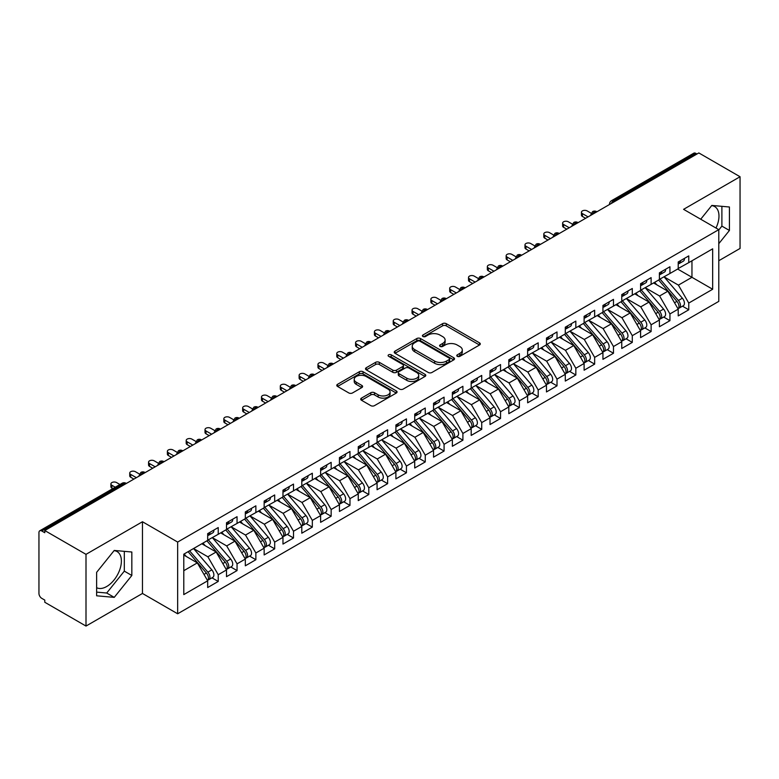 <?xml version="1.0" encoding="UTF-8"?>
<svg xmlns="http://www.w3.org/2000/svg" width="779" height="779" viewBox="0 0 779 779"><rect width="100%" height="100%" fill="white"/><g stroke="black" fill="none" stroke-linecap="round" stroke-linejoin="round"><path stroke-width="1.17" d="M457.312 356.334A1.831 1.052 0 0 0 459.892 356.334L479.523 345A2.61 1.509 0 0 0 480.292 343.938A2.61 1.509 0 0 0 479.523 342.867L446.27 323.665A2.61 1.509 0 0 0 442.579 323.665L422.948 334.999A1.831 1.052 0 0 0 422.413 335.749A1.831 1.052 0 0 0 422.948 336.499A1.831 1.052 0 0 0 425.538 336.499L428.07 335.028A8.365 4.83 0 0 1 439.901 335.028L442.667 336.625A8.365 4.83 0 0 1 445.121 340.043A8.365 4.83 0 0 1 442.667 343.451L440.125 344.922A1.831 1.052 0 0 0 439.59 345.672A1.831 1.052 0 0 0 440.125 346.412A1.831 1.052 0 0 0 442.715 346.412L445.257 344.951A8.365 4.83 0 0 1 457.078 344.951L459.853 346.548A8.365 4.83 0 0 1 462.298 349.966A8.365 4.83 0 0 1 459.853 353.374L457.312 354.844A1.831 1.052 0 0 0 456.776 355.584A1.831 1.052 0 0 0 457.312 356.334L457.312 354.844M96.635 587.707A20.76 11.987 120 0 0 106.704 586.509A20.76 11.987 120 0 0 120.268 568.212A20.76 11.987 120 0 0 117.084 551.581A20.76 11.987 120 0 0 114.075 550.646M711.655 205.627A20.76 11.987 -60 0 1 714.674 206.571A20.76 11.987 -60 0 1 715.989 228.043M361.475 398.118A2.61 1.509 0 0 0 360.706 399.189A2.61 1.509 0 0 0 361.475 400.25L370.804 405.635A2.61 1.509 0 0 0 374.495 405.635L396.297 393.054A2.61 1.509 0 0 0 397.066 391.983A2.61 1.509 0 0 0 396.297 390.922L363.043 371.719A2.61 1.509 0 0 0 359.353 371.719L337.55 384.31A2.61 1.509 0 0 0 336.781 385.371A2.61 1.509 0 0 0 337.55 386.442L348.817 392.947A2.61 1.509 0 0 0 352.517 392.947L361.846 387.562A2.61 1.509 0 0 0 362.605 386.491A2.61 1.509 0 0 0 361.846 385.43L356.256 382.197A6.992 4.031 0 0 1 354.211 379.344A6.992 4.031 0 0 1 358.525 375.614A6.992 4.031 0 0 1 366.14 376.491L388.03 389.13A6.992 4.031 0 0 1 390.075 391.983A6.992 4.031 0 0 1 385.761 395.713A6.992 4.031 0 0 1 378.146 394.836L374.495 392.733A2.61 1.509 0 0 0 370.804 392.733L361.475 398.118L361.475 400.25M718.783 260.731L740.05 248.452L740.05 176.736L698.831 152.937L44.783 530.548L44.783 532.719L41.774 530.986A3.992 2.308 -120 0 0 39.778 530.781A3.992 2.308 -120 0 0 38.95 532.612L38.95 593.462A3.992 2.308 -120 0 0 41.774 598.35L44.783 600.093L44.783 602.264L86.002 626.063L142.469 593.462L177.661 613.784L177.661 542.067L142.469 521.745L86.002 554.346L44.783 530.548M740.05 176.736L683.582 209.337L718.783 229.649L177.661 542.067M428.255 372.469A2.61 1.509 0 0 0 431.956 372.469L453.758 359.879A2.61 1.509 0 0 0 454.517 358.817A2.61 1.509 0 0 0 453.758 357.746L420.504 338.544A2.61 1.509 0 0 0 416.804 338.544L395.002 351.134A2.61 1.509 0 0 0 394.242 352.205A2.61 1.509 0 0 0 395.002 353.267L428.255 372.469M389.364 356.733A1.831 1.052 0 0 1 391.214 356.986L391.214 354.815L425.022 374.329A2.61 1.509 0 0 1 425.792 375.4A2.61 1.509 0 0 1 425.022 376.461L403.23 389.052A2.61 1.509 0 0 1 399.53 389.052L366.276 369.85L366.276 367.717A2.61 1.509 0 0 0 365.517 368.788A2.61 1.509 0 0 0 366.276 369.85M366.276 367.717L375.605 362.332A2.61 1.509 0 0 1 379.305 362.332L392.791 370.122A2.61 1.509 0 0 0 396.482 370.122L402.675 366.549A2.61 1.509 0 0 0 403.434 365.478A2.61 1.509 0 0 0 402.675 364.416L388.633 356.305A1.831 1.052 0 0 1 388.098 355.565A1.831 1.052 0 0 1 389.227 354.581A1.831 1.052 0 0 1 391.214 354.815M177.661 613.784L718.783 301.376L718.783 229.649M677.652 269.047L712.668 289.252L712.668 248.832L688.763 262.63L688.763 255.892L678.217 261.978L678.217 268.716L669.94 273.497L669.94 266.759L659.404 272.845L659.404 279.583L651.117 284.364L651.117 277.626L640.581 283.712L640.581 290.45L632.295 295.231L632.295 288.493L621.759 294.579L621.759 301.317L613.472 306.098L613.472 299.36L602.936 305.446L602.936 312.184L594.65 316.965L594.65 310.227L584.114 316.313L584.114 323.051L575.837 327.832L575.837 321.094L565.291 327.18L565.291 333.918L557.014 338.699L557.014 331.961L546.469 338.047L546.469 344.785L538.192 349.567L538.192 342.828L527.646 348.914L527.646 355.652L519.369 360.434L519.369 353.695L508.823 359.781L508.823 366.519L500.546 371.301L500.546 364.562L490.01 370.648L490.01 377.387L481.724 382.168L481.724 375.429L471.188 381.515L471.188 388.254L462.901 393.035L462.901 386.296L452.365 392.382L452.365 399.121L444.079 403.902L444.079 397.163L433.543 403.249L433.543 409.988L425.256 414.769L425.256 408.03L414.72 414.116L414.72 420.845L406.443 425.626L406.443 418.898L395.898 424.983L395.898 431.712L387.621 436.493L387.621 429.765L377.075 435.841L377.075 442.579L368.798 447.36L368.798 440.622L358.252 446.708L358.252 453.446L349.975 458.227L349.975 451.489L339.44 457.575L339.44 464.313L331.153 469.094L331.153 462.356L320.617 468.442L320.617 475.18L312.33 479.961L312.33 473.223L301.794 479.309L301.794 486.047L293.508 490.828L293.508 484.09L282.972 490.176L282.972 496.914L274.685 501.695L274.685 494.957L264.149 501.043L264.149 507.781L255.872 512.563L255.872 505.824L245.327 511.91L245.327 518.648L237.05 523.43L237.05 516.691L226.504 522.777L226.504 529.516L218.227 534.297L218.227 527.558L207.681 533.644L207.681 540.383L183.786 554.181L183.786 594.601L207.681 580.803L197.33 562.876L183.786 555.047M712.668 289.252L688.763 303.06L678.412 285.124L664.107 276.866L682.375 298.211L678.421 300.49A5.326 3.077 60 0 1 680.476 305.553A5.326 3.077 60 0 1 679.376 307.987A5.326 3.077 60 0 1 678.519 308.231M682.501 306.186L688.763 309.799L688.763 303.06M688.763 309.799L678.217 315.885L678.217 309.146L669.94 313.927L659.589 295.991L645.285 287.733M663.689 317.053L669.94 320.666L669.94 313.927M669.94 320.666L659.404 326.742L659.404 320.013L651.117 324.794L640.766 306.858L626.462 298.6L644.73 319.945L640.786 322.224A5.326 3.077 60 0 1 642.841 327.287A5.326 3.077 60 0 1 641.73 329.721A5.326 3.077 60 0 1 640.874 329.965M644.866 327.92L651.117 331.523L651.117 324.794M651.117 331.523L640.581 337.609L640.581 330.88L632.295 335.661L621.944 317.725L607.639 309.467M626.043 338.787L632.295 342.39L632.295 335.661M632.295 342.39L621.759 348.476L621.759 341.738L613.472 346.519L603.121 328.592L588.817 320.335M607.221 349.644L613.472 353.257L613.472 346.519M613.472 353.257L602.936 359.343L602.936 352.605L594.65 357.386L584.299 339.459L569.994 331.202L588.272 352.546L584.318 354.825A5.326 3.077 60 0 1 586.373 359.888A5.326 3.077 60 0 1 585.272 362.323A5.326 3.077 60 0 1 584.406 362.566M588.398 360.511L594.65 364.124L594.65 357.386M594.65 364.124L584.114 370.21L584.114 363.472L575.837 368.253L565.476 350.326L551.172 342.069M569.576 371.379L575.837 374.991L575.837 368.253M575.837 374.991L565.291 381.077L565.291 374.339L557.014 379.12L546.663 361.193L532.359 352.936L550.626 374.28L546.673 376.559A5.326 3.077 60 0 1 548.728 381.613A5.326 3.077 60 0 1 547.627 384.057A5.326 3.077 60 0 1 546.77 384.3M550.753 382.246L557.014 385.858L557.014 379.12M557.014 385.858L546.469 391.944L546.469 385.206L538.192 389.987L527.841 372.06L513.536 363.803M531.93 393.113L538.192 396.725L538.192 389.987M538.192 396.725L527.646 402.811L527.646 396.073L519.369 400.854L509.018 382.927L494.714 374.67M513.108 403.98L519.369 407.592L519.369 400.854M519.369 407.592L508.823 413.678L508.823 406.94L500.546 411.721L490.195 393.794L475.891 385.537L494.159 406.872L490.205 409.16A5.326 3.077 60 0 1 492.27 414.214A5.326 3.077 60 0 1 491.159 416.658A5.326 3.077 60 0 1 490.303 416.901M494.295 414.847L500.546 418.459L500.546 411.721M500.546 418.459L490.01 424.545L490.01 417.807L481.724 422.588L471.373 404.661L457.069 396.404M475.472 425.714L481.724 429.326L481.724 422.588M481.724 429.326L471.188 435.412L471.188 428.674L462.901 433.455L452.55 415.528L438.246 407.271L456.523 428.606L452.57 430.894A5.326 3.077 60 0 1 454.624 435.948A5.326 3.077 60 0 1 453.524 438.382A5.326 3.077 60 0 1 452.657 438.635M456.65 436.581L462.901 440.193L462.901 433.455M462.901 440.193L452.365 446.279L452.365 439.541L444.079 444.322L433.728 426.395L419.423 418.138M437.827 447.448L444.079 451.06L444.079 444.322M444.079 451.06L433.543 457.146L433.543 450.408L425.256 455.189L414.905 437.262L400.601 428.995M419.005 458.315L425.256 461.928L425.256 455.189M425.256 461.928L414.72 468.013L414.72 461.275L406.443 466.056L396.092 448.129L381.778 439.862M400.182 469.182L406.443 472.795L406.443 466.056M406.443 472.795L395.898 478.881L395.898 472.142L387.621 476.923L377.27 458.987L362.965 450.729M381.359 480.049L387.621 483.662L387.621 476.923M387.621 483.662L377.075 489.748L377.075 483.009L368.798 487.79L358.447 469.854L344.143 461.596L362.41 482.941L358.457 485.22A5.326 3.077 60 0 1 360.511 490.283A5.326 3.077 60 0 1 359.411 492.718A5.326 3.077 60 0 1 358.554 492.961M362.537 490.916L368.798 494.529L368.798 487.79M368.798 494.529L358.252 500.615L358.252 493.876L349.975 498.657L339.625 480.721L325.32 472.464M343.714 501.783L349.975 505.396L349.975 498.657M349.975 505.396L339.44 511.472L339.44 504.743L331.153 509.524L320.802 491.588L306.498 483.331M324.901 512.65L331.153 516.253L331.153 509.524M331.153 516.253L320.617 522.339L320.617 515.61L312.33 520.391L301.979 502.455L287.675 494.198M306.079 523.517L312.33 527.12L312.33 520.391M312.33 527.12L301.794 533.206L301.794 526.468L293.508 531.249L283.157 513.322L268.852 505.065L287.13 526.409L283.176 528.688A5.326 3.077 60 0 1 285.231 533.751A5.326 3.077 60 0 1 284.131 536.186A5.326 3.077 60 0 1 283.264 536.429M287.256 534.375L293.508 537.987L293.508 531.249M293.508 537.987L282.972 544.073L282.972 537.335L274.685 542.116L264.334 524.189L250.03 515.932L268.307 537.276L264.354 539.555A5.326 3.077 60 0 1 266.408 544.618A5.326 3.077 60 0 1 265.308 547.053A5.326 3.077 60 0 1 264.441 547.296M268.434 545.242L274.685 548.854L274.685 542.116M274.685 548.854L264.149 554.94L264.149 548.202L255.872 552.983L245.512 535.056L231.207 526.799M249.611 556.109L255.872 559.721L255.872 552.983M255.872 559.721L245.327 565.807L245.327 559.069L237.05 563.85L226.699 545.923L212.394 537.666L230.662 559.01L226.708 561.289A5.326 3.077 60 0 1 228.763 566.343A5.326 3.077 60 0 1 227.663 568.787A5.326 3.077 60 0 1 226.796 569.03M230.788 566.976L237.05 570.588L237.05 563.85M237.05 570.588L226.504 576.674L226.504 569.936L218.227 574.717L207.876 556.79L193.572 548.533M211.966 577.843L218.227 581.455L218.227 574.717M218.227 581.455L207.681 587.541L207.681 580.803M207.681 540.168L218.227 534.297M183.786 570.695L197.33 562.876M226.504 529.301L237.05 523.43M207.876 556.79L216.153 552.009L201.849 543.752M226.504 569.936L216.153 552.009M245.327 518.434L255.872 512.563M226.699 545.923L234.976 541.142L220.671 532.885M245.327 559.069L234.976 541.142M264.149 507.567L274.685 501.695M245.512 535.056L253.798 530.275L239.494 522.018M264.149 548.202L253.798 530.275M282.972 496.7L293.508 490.828M264.334 524.189L272.621 519.408L258.316 511.151M282.972 537.335L272.621 519.408M301.794 485.833L312.33 479.961M283.157 513.322L291.443 508.541L277.139 500.284M301.794 526.468L291.443 508.541M320.617 474.966L331.153 469.094M301.979 502.455L310.266 497.674L295.962 489.416M320.617 515.61L310.266 497.674M339.44 464.099L349.975 458.227M320.802 491.588L329.079 486.807L314.774 478.549M339.44 504.743L329.079 486.807M358.252 453.232L368.798 447.36M339.625 480.721L347.901 475.94L333.597 467.682M358.252 493.876L347.901 475.94M377.075 442.365L387.621 436.493M358.447 469.854L366.724 465.073L352.42 456.815M377.075 483.009L366.724 465.073M395.898 431.498L406.443 425.626M377.27 458.987L385.547 454.206L371.242 445.948M395.898 472.142L385.547 454.206M414.72 420.631L425.256 414.769M396.092 448.129L404.369 443.348L390.065 435.081M414.72 461.275L404.369 443.348M433.543 409.764L444.079 403.902M414.905 437.262L423.192 432.481L408.887 424.214M433.543 450.408L423.192 432.481M452.365 398.897L462.901 393.035M433.728 426.395L442.014 421.614L427.71 413.347M452.365 439.541L442.014 421.614M471.188 388.03L481.724 382.168M452.55 415.528L460.837 410.747L446.533 402.49M471.188 428.674L460.837 410.747M490.01 377.163L500.546 371.301M471.373 404.661L479.66 399.88L465.345 391.623M490.01 417.807L479.66 399.88M508.823 366.296L519.369 360.434M490.195 393.794L498.472 389.013L484.168 380.756M508.823 406.94L498.472 389.013M527.646 355.438L538.192 349.567M509.018 382.927L517.295 378.146L502.991 369.889M527.646 396.073L517.295 378.146M546.469 344.571L557.014 338.699M527.841 372.06L536.118 367.279L521.813 359.022M546.469 385.206L536.118 367.279M565.291 333.704L575.837 327.832M546.663 361.193L554.94 356.412L540.636 348.155M565.291 374.339L554.94 356.412M584.114 322.837L594.65 316.965M565.476 350.326L573.763 345.545L559.458 337.288M584.114 363.472L573.763 345.545M602.936 311.97L613.472 306.098M584.299 339.459L592.585 334.678L578.281 326.42M602.936 352.605L592.585 334.678M621.759 301.103L632.295 295.231M603.121 328.592L611.408 323.811L597.104 315.553M621.759 341.738L611.408 323.811M640.581 290.236L651.117 284.364M621.944 317.725L630.23 312.944L615.926 304.686M640.581 330.88L630.23 312.944M659.404 279.369L669.94 273.497M640.766 306.858L649.043 302.077L634.739 293.819M659.404 320.013L649.043 302.077M696.952 154.018L695.822 153.375L613.521 200.885L614.65 201.537M611.262 203.494A3.992 2.308 120 0 1 613.521 200.885A3.992 2.308 60 0 0 611.525 200.69L693.826 153.171A3.992 2.308 60 0 1 695.822 153.375M678.217 268.502L688.763 262.63M678.412 285.124L691.956 277.305L691.956 260.79L712.668 248.832M659.589 295.991L667.866 291.21L653.562 282.952M678.217 309.146L667.866 291.21M86.002 554.346L86.002 626.063M718.783 243.691L729.417 230.467L729.417 207L711.821 205.432L700.72 219.23M142.469 593.462L142.469 521.745M131.836 575.477L131.836 552.009L114.24 550.441L96.635 572.331L96.635 595.799L114.24 597.366L131.836 575.477L124.309 571.134L124.309 551.337M595.74 212.453L594.611 211.81A3.992 2.308 -120 0 0 592.615 211.606A3.992 2.308 -120 0 0 592.566 211.635L590.706 215.014A3.992 2.308 0 0 0 590.745 215.335L590.706 215.014M576.918 223.32L575.788 222.667A3.992 2.308 -120 0 0 573.792 222.473A3.992 2.308 -120 0 0 573.743 222.502L571.883 225.881A3.992 2.308 0 0 0 571.922 226.202M558.095 234.187L556.966 233.534A3.992 2.308 -120 0 0 554.969 233.34A3.992 2.308 -120 0 0 554.921 233.369L553.061 236.748A3.992 2.308 0 0 0 553.1 237.069M539.272 245.054L538.143 244.402A3.992 2.308 -120 0 0 536.147 244.207A3.992 2.308 -120 0 0 536.098 244.236L534.238 247.605A3.992 2.308 0 0 0 534.287 247.936M520.45 255.921L519.32 255.269A3.992 2.308 -120 0 0 517.324 255.074A3.992 2.308 -120 0 0 517.275 255.103L515.425 258.472A3.992 2.308 0 0 0 515.464 258.803M501.627 266.788L500.498 266.136A3.992 2.308 -120 0 0 498.502 265.941A3.992 2.308 -120 0 0 498.453 265.97L496.603 269.339A3.992 2.308 0 0 0 496.642 269.67M482.805 277.655L481.675 277.003A3.992 2.308 -120 0 0 479.679 276.808A3.992 2.308 -120 0 0 479.64 276.837L477.78 280.206A3.992 2.308 0 0 0 477.819 280.537M463.982 288.522L462.853 287.87A3.992 2.308 -120 0 0 460.856 287.675A3.992 2.308 -120 0 0 460.817 287.704L458.958 291.073A3.992 2.308 0 0 0 458.997 291.404M445.169 299.389L444.04 298.737A3.992 2.308 -120 0 0 442.044 298.542A3.992 2.308 -120 0 0 441.995 298.571L440.135 301.94A3.992 2.308 0 0 0 440.174 302.271M426.347 310.256L425.217 309.604A3.992 2.308 -120 0 0 423.221 309.409A3.992 2.308 -120 0 0 423.172 309.438L421.312 312.807A3.992 2.308 0 0 0 421.351 313.139M407.524 321.123L406.395 320.471A3.992 2.308 -120 0 0 404.398 320.276A3.992 2.308 -120 0 0 404.35 320.305L402.49 323.674A3.992 2.308 0 0 0 402.529 324.006M388.702 331.99L387.572 331.338A3.992 2.308 -120 0 0 385.576 331.143A3.992 2.308 -120 0 0 385.527 331.163L383.667 334.542A3.992 2.308 0 0 0 383.716 334.873M369.879 342.857L368.749 342.205A3.992 2.308 -120 0 0 366.753 342.01A3.992 2.308 -120 0 0 366.705 342.03L364.845 345.409A3.992 2.308 0 0 0 364.893 345.74M351.056 353.724L349.927 353.072A3.992 2.308 -120 0 0 347.931 352.868A3.992 2.308 -120 0 0 347.882 352.897L346.032 356.276A3.992 2.308 0 0 0 346.071 356.607M332.234 364.591L331.104 363.939A3.992 2.308 -120 0 0 329.108 363.735A3.992 2.308 -120 0 0 329.059 363.764L327.209 367.143A3.992 2.308 0 0 0 327.248 367.464M313.411 375.459L312.282 374.806A3.992 2.308 -120 0 0 310.285 374.602A3.992 2.308 -120 0 0 310.246 374.631L308.387 378.01A3.992 2.308 0 0 0 308.426 378.331M294.589 386.326L293.459 385.673A3.992 2.308 -120 0 0 291.463 385.469A3.992 2.308 -120 0 0 291.424 385.498L289.564 388.877A3.992 2.308 0 0 0 289.603 389.198M275.776 397.183L274.646 396.54A3.992 2.308 -120 0 0 272.65 396.336A3.992 2.308 -120 0 0 272.601 396.365L270.741 399.744A3.992 2.308 0 0 0 270.78 400.065M256.953 408.05L255.824 407.398A3.992 2.308 -120 0 0 253.827 407.203A3.992 2.308 -120 0 0 253.779 407.232L251.919 410.611A3.992 2.308 0 0 0 251.958 410.932M238.131 418.917L237.001 418.265A3.992 2.308 -120 0 0 235.005 418.07A3.992 2.308 -120 0 0 234.956 418.099L233.096 421.478A3.992 2.308 0 0 0 233.135 421.799M219.308 429.784L218.178 429.132A3.992 2.308 -120 0 0 216.182 428.937A3.992 2.308 -120 0 0 216.134 428.966L214.274 432.335A3.992 2.308 0 0 0 214.322 432.666M200.485 440.651L199.356 439.999A3.992 2.308 -120 0 0 197.36 439.804A3.992 2.308 -120 0 0 197.311 439.833L195.451 443.202A3.992 2.308 0 0 0 195.5 443.533M181.663 451.518L180.533 450.866A3.992 2.308 -120 0 0 178.537 450.671A3.992 2.308 -120 0 0 178.488 450.7L176.638 454.069A3.992 2.308 0 0 0 176.677 454.4M162.84 462.385L161.711 461.733A3.992 2.308 -120 0 0 159.714 461.538A3.992 2.308 -120 0 0 159.666 461.567L157.816 464.936A3.992 2.308 0 0 0 157.855 465.267M144.018 473.252L142.888 472.6A3.992 2.308 -120 0 0 140.892 472.405A3.992 2.308 -120 0 0 140.853 472.434L138.993 475.803A3.992 2.308 0 0 0 139.032 476.135M718.783 229.98L721.89 226.114L721.89 206.328M721.89 226.114L729.417 230.467M96.635 592.118L106.704 593.023L124.309 571.134M106.704 593.023L114.24 597.366M458.042 356.587L459.853 355.545A8.365 4.83 0 0 0 462.298 352.137L462.298 349.966M445.121 340.043L445.121 342.215A8.365 4.83 0 0 1 442.667 345.633L440.856 346.674M479.494 345.019L446.27 325.846A2.61 1.509 0 0 0 442.579 325.846L423.679 336.752M453.719 359.898L420.504 340.725A2.61 1.509 0 0 0 416.804 340.725L395.041 353.286M449.132 359.557A1.831 1.052 0 0 0 449.668 358.817A1.831 1.052 0 0 0 449.132 358.067L419.949 341.212A1.831 1.052 0 0 0 417.359 341.212L414.681 342.76A8.365 4.83 0 0 0 412.227 346.178A8.365 4.83 0 0 0 414.681 349.586L434.633 361.105A8.365 4.83 0 0 0 446.455 361.105L449.132 359.557L449.132 361.738A1.831 1.052 0 0 0 449.668 360.989L449.668 358.817M412.227 346.178L412.227 348.349A8.365 4.83 0 0 0 414.681 351.757L414.681 349.586M449.132 361.738L446.455 363.277A8.365 4.83 0 0 1 434.633 363.277L414.681 351.757M366.315 369.869L375.605 364.504L375.605 362.332M403.434 365.478L403.434 367.649A2.61 1.509 0 0 1 402.675 368.72L396.482 372.294A2.61 1.509 0 0 1 392.791 372.294L379.305 364.504A2.61 1.509 0 0 0 375.605 364.504M391.214 356.986L424.993 376.491M406.784 378.195A6.992 4.031 0 0 0 414.399 379.071A6.992 4.031 0 0 0 418.712 375.342A6.992 4.031 0 0 0 416.668 372.489L408.956 368.039A2.61 1.509 0 0 0 405.255 368.039L399.072 371.612A2.61 1.509 0 0 0 398.303 372.683A2.61 1.509 0 0 0 399.072 373.745L406.784 378.195L406.784 380.376A6.992 4.031 0 0 0 414.399 381.252A6.992 4.031 0 0 0 418.712 377.523L418.712 375.342M398.303 372.683L398.303 374.855A2.61 1.509 0 0 0 399.072 375.916L399.072 373.745M406.784 380.376L399.072 375.916M390.075 391.983L390.075 394.155A6.992 4.031 0 0 1 385.761 397.884A6.992 4.031 0 0 1 378.146 397.008L374.495 394.904A2.61 1.509 0 0 0 370.804 394.904L361.505 400.27M354.211 379.344L354.211 381.515A6.992 4.031 0 0 0 356.256 384.368L356.256 382.197M361.807 387.582L356.256 384.368M396.268 393.074L363.043 373.891A2.61 1.509 0 0 0 359.353 373.891L337.58 386.462M679.376 307.987L683.329 305.709A5.326 3.077 -120 0 0 684.429 303.274A5.326 3.077 -120 0 0 682.375 298.211M658.625 280.031L676.922 301.366A5.326 3.077 60 0 1 678.976 306.42A5.326 3.077 60 0 1 678.003 308.776M656.843 284.841L654.672 282.319M660.125 279.164L678.421 300.49M678.217 264.052A5.326 3.077 -120 0 0 678.976 261.88A5.326 3.077 -120 0 0 678.967 261.549M678.519 263.692A5.326 3.077 -120 0 0 679.376 263.448A5.326 3.077 -120 0 0 680.476 261.004A5.326 3.077 -120 0 0 680.466 260.683M684.42 258.404A5.326 3.077 60 0 1 684.429 258.725A5.326 3.077 60 0 1 683.329 261.16L679.376 263.448M591.134 213.222L587.123 210.905A3.33 1.918 -0 0 0 583.5 210.496A3.33 1.918 -0 0 0 581.446 212.268A3.33 1.918 -0 0 0 582.419 213.621L582.419 216.455A3.33 1.918 180 0 1 581.446 215.092L581.446 212.268M585.623 218.295L582.419 216.455M588.067 216.883L582.419 213.621M641.312 290.031L659.599 311.357A5.326 3.077 60 0 1 661.663 316.42A5.326 3.077 60 0 1 660.553 318.854L664.506 316.576A5.326 3.077 -120 0 0 665.607 314.132A5.326 3.077 -120 0 0 663.552 309.078L645.255 287.753M660.553 318.854A5.326 3.077 60 0 1 659.696 319.098M639.802 290.898L658.099 312.233A5.326 3.077 60 0 1 660.154 317.287A5.326 3.077 60 0 1 659.19 319.633M638.02 295.708L635.849 293.186M641.73 329.721L645.684 327.443A5.326 3.077 -120 0 0 646.794 324.999A5.326 3.077 -120 0 0 644.73 319.945M620.98 301.765L639.277 323.09A5.326 3.077 60 0 1 641.331 328.154A5.326 3.077 60 0 1 640.367 330.5M619.198 306.575L617.026 304.053M622.489 300.898L640.786 322.224M603.667 311.766L621.963 333.091A5.326 3.077 60 0 1 624.018 338.154A5.326 3.077 60 0 1 622.918 340.589L626.861 338.31A5.326 3.077 -120 0 0 627.971 335.866A5.326 3.077 -120 0 0 625.917 330.812L607.62 309.487M622.918 340.589A5.326 3.077 60 0 1 622.051 340.832M602.157 312.632L620.454 333.957A5.326 3.077 60 0 1 622.509 339.021A5.326 3.077 60 0 1 621.545 341.368M600.375 317.442L598.204 314.911M584.844 322.633L603.141 343.958A5.326 3.077 60 0 1 605.195 349.021A5.326 3.077 60 0 1 604.095 351.456L608.048 349.177A5.326 3.077 -120 0 0 609.149 346.733A5.326 3.077 -120 0 0 607.094 341.679L588.797 320.344M604.095 351.456A5.326 3.077 60 0 1 603.228 351.699M583.335 323.499L601.631 344.824A5.326 3.077 60 0 1 603.686 349.888A5.326 3.077 60 0 1 602.722 352.235M581.553 328.31L579.381 325.778M659.404 274.919A5.326 3.077 -120 0 0 660.154 272.747A5.326 3.077 -120 0 0 660.144 272.416M659.696 274.559A5.326 3.077 -120 0 0 660.553 274.315A5.326 3.077 -120 0 0 661.663 271.871A5.326 3.077 -120 0 0 661.644 271.55M665.597 269.271A5.326 3.077 60 0 1 665.607 269.592A5.326 3.077 60 0 1 664.506 272.027L660.553 274.315M572.312 224.089L568.3 221.772A3.33 1.918 -0 0 0 564.678 221.363A3.33 1.918 -0 0 0 562.623 223.135A3.33 1.918 -0 0 0 563.597 224.488L563.597 227.322A3.33 1.918 180 0 1 562.623 225.959L562.623 223.135M566.8 229.162L563.597 227.322M569.245 227.75L563.597 224.488M640.581 285.786A5.326 3.077 -120 0 0 641.331 283.614A5.326 3.077 -120 0 0 641.321 283.283M640.874 285.426A5.326 3.077 -120 0 0 641.73 285.182A5.326 3.077 -120 0 0 642.841 282.738A5.326 3.077 -120 0 0 642.831 282.417M646.784 280.138A5.326 3.077 60 0 1 646.794 280.459A5.326 3.077 60 0 1 645.684 282.894L641.73 285.182M553.489 234.956L549.487 232.639A3.33 1.918 -0 0 0 545.855 232.23A3.33 1.918 -0 0 0 543.8 234.002A3.33 1.918 -0 0 0 544.774 235.355L544.774 238.179A3.33 1.918 180 0 1 543.8 236.826L543.8 234.002M547.978 240.029L544.774 238.179M550.422 238.617L544.774 235.355M621.759 296.653A5.326 3.077 -120 0 0 622.509 294.481A5.326 3.077 -120 0 0 622.499 294.15M622.051 296.293A5.326 3.077 -120 0 0 622.918 296.049A5.326 3.077 -120 0 0 624.018 293.605A5.326 3.077 -120 0 0 624.008 293.284M627.962 291.005A5.326 3.077 60 0 1 627.971 291.327A5.326 3.077 60 0 1 626.861 293.761L622.918 296.049M534.667 245.823L530.665 243.506A3.33 1.918 -0 0 0 527.032 243.097A3.33 1.918 -0 0 0 524.978 244.869A3.33 1.918 -0 0 0 525.952 246.222L525.952 249.046A3.33 1.918 180 0 1 524.978 247.693L524.978 244.869M529.155 250.896L525.952 249.046M531.599 249.484L525.952 246.222M602.936 307.52A5.326 3.077 -120 0 0 603.686 305.339A5.326 3.077 -120 0 0 603.676 305.017M603.228 307.16A5.326 3.077 -120 0 0 604.095 306.907A5.326 3.077 -120 0 0 605.195 304.472A5.326 3.077 -120 0 0 605.186 304.151M609.139 301.863A5.326 3.077 60 0 1 609.149 302.194A5.326 3.077 60 0 1 608.048 304.628L604.095 306.907M515.844 256.69L511.842 254.373A3.33 1.918 -0 0 0 508.21 253.954A3.33 1.918 -0 0 0 506.155 255.736A3.33 1.918 -0 0 0 507.139 257.089L507.139 259.913A3.33 1.918 180 0 1 506.155 258.56L506.155 255.736M510.333 261.763L507.139 259.913M512.777 260.352L507.139 257.089M585.272 362.323L589.226 360.044A5.326 3.077 -120 0 0 590.326 357.6A5.326 3.077 -120 0 0 588.272 352.546M564.512 334.366L582.809 355.691A5.326 3.077 60 0 1 584.863 360.755A5.326 3.077 60 0 1 583.899 363.102M562.73 339.177L560.559 336.645M566.021 333.5L584.318 354.825M584.114 318.387A5.326 3.077 -120 0 0 584.863 316.206A5.326 3.077 -120 0 0 584.854 315.885M584.406 318.027A5.326 3.077 -120 0 0 585.272 317.774A5.326 3.077 -120 0 0 586.373 315.339A5.326 3.077 -120 0 0 586.363 315.018M590.316 312.73A5.326 3.077 60 0 1 590.326 313.061A5.326 3.077 60 0 1 589.226 315.495L585.272 317.774M497.021 267.557L493.019 265.24A3.33 1.918 -0 0 0 489.397 264.821A3.33 1.918 -0 0 0 487.342 266.603A3.33 1.918 -0 0 0 488.316 267.957L488.316 270.78A3.33 1.918 180 0 1 487.342 269.427L487.342 266.603M491.51 272.631L488.316 270.78M493.954 271.219L488.316 267.957M547.199 344.367L565.496 365.692A5.326 3.077 60 0 1 567.55 370.755A5.326 3.077 60 0 1 566.45 373.19L570.403 370.901A5.326 3.077 -120 0 0 571.504 368.467A5.326 3.077 -120 0 0 569.449 363.413L551.152 342.078M566.45 373.19A5.326 3.077 60 0 1 565.583 373.433M545.689 345.233L563.986 366.558A5.326 3.077 60 0 1 566.041 371.622A5.326 3.077 60 0 1 565.077 373.969M543.908 350.044L541.746 347.512M547.627 384.057L551.581 381.768A5.326 3.077 -120 0 0 552.681 379.334A5.326 3.077 -120 0 0 550.626 374.28M526.877 356.1L545.173 377.425A5.326 3.077 60 0 1 547.228 382.489A5.326 3.077 60 0 1 546.254 384.836M525.085 360.911L522.923 358.379M528.376 355.234L546.673 376.559M509.554 366.101L527.85 387.426A5.326 3.077 60 0 1 529.905 392.48A5.326 3.077 60 0 1 528.805 394.924L532.758 392.635A5.326 3.077 -120 0 0 533.858 390.201A5.326 3.077 -120 0 0 531.804 385.138L513.507 363.812M528.805 394.924A5.326 3.077 60 0 1 527.948 395.167M508.054 366.967L526.351 388.293A5.326 3.077 60 0 1 528.405 393.356A5.326 3.077 60 0 1 527.432 395.703M506.272 371.778L504.101 369.246M490.731 376.968L509.028 398.293A5.326 3.077 60 0 1 511.082 403.347A5.326 3.077 60 0 1 509.982 405.791L513.936 403.503A5.326 3.077 -120 0 0 515.036 401.068A5.326 3.077 -120 0 0 512.981 396.005L494.684 374.68M509.982 405.791A5.326 3.077 60 0 1 509.125 406.034M489.231 377.834L507.528 399.16A5.326 3.077 60 0 1 509.583 404.223A5.326 3.077 60 0 1 508.619 406.57M487.45 382.645L485.278 380.113M565.291 329.254A5.326 3.077 -120 0 0 566.041 327.073A5.326 3.077 -120 0 0 566.031 326.752M565.583 328.894A5.326 3.077 -120 0 0 566.45 328.641A5.326 3.077 -120 0 0 567.55 326.206A5.326 3.077 -120 0 0 567.54 325.885M571.494 323.597A5.326 3.077 60 0 1 571.504 323.928A5.326 3.077 60 0 1 570.403 326.362L566.45 328.641M478.199 278.424L474.197 276.107A3.33 1.918 -0 0 0 470.574 275.688A3.33 1.918 -0 0 0 468.52 277.47A3.33 1.918 -0 0 0 469.494 278.824L469.494 281.647A3.33 1.918 180 0 1 468.52 280.294L468.52 277.47M472.687 283.498L469.494 281.647M475.141 282.086L469.494 278.824M546.469 340.121A5.326 3.077 -120 0 0 547.228 337.94A5.326 3.077 -120 0 0 547.218 337.619M546.77 339.761A5.326 3.077 -120 0 0 547.627 339.508A5.326 3.077 -120 0 0 548.728 337.073A5.326 3.077 -120 0 0 548.718 336.752M552.671 334.464A5.326 3.077 60 0 1 552.681 334.795A5.326 3.077 60 0 1 551.581 337.229L547.627 339.508M459.376 289.282L455.374 286.974A3.33 1.918 -0 0 0 451.752 286.555A3.33 1.918 -0 0 0 449.697 288.337A3.33 1.918 -0 0 0 450.671 289.691L450.671 292.514A3.33 1.918 180 0 1 449.697 291.161L449.697 288.337M453.865 294.365L450.671 292.514M456.319 292.953L450.671 289.691M527.646 350.978A5.326 3.077 -120 0 0 528.405 348.807A5.326 3.077 -120 0 0 528.396 348.486M527.948 350.628A5.326 3.077 -120 0 0 528.805 350.375A5.326 3.077 -120 0 0 529.905 347.94A5.326 3.077 -120 0 0 529.895 347.619M533.849 345.331A5.326 3.077 60 0 1 533.858 345.662A5.326 3.077 60 0 1 532.758 348.096L528.805 350.375M440.554 300.149L436.552 297.841A3.33 1.918 -0 0 0 432.929 297.422A3.33 1.918 -0 0 0 430.875 299.204A3.33 1.918 -0 0 0 431.848 300.558L431.848 303.382A3.33 1.918 180 0 1 430.875 302.028L430.875 299.204M435.052 305.232L431.848 303.382M437.496 303.82L431.848 300.558M508.823 361.846A5.326 3.077 -120 0 0 509.583 359.674A5.326 3.077 -120 0 0 509.573 359.353M509.125 361.485A5.326 3.077 -120 0 0 509.982 361.242A5.326 3.077 -120 0 0 511.082 358.807A5.326 3.077 -120 0 0 511.073 358.486M515.026 356.198A5.326 3.077 60 0 1 515.036 356.529A5.326 3.077 60 0 1 513.936 358.963L509.982 361.242M421.741 311.016L417.729 308.708A3.33 1.918 -0 0 0 414.107 308.289A3.33 1.918 -0 0 0 412.052 310.061A3.33 1.918 -0 0 0 413.026 311.425L413.026 314.249A3.33 1.918 180 0 1 412.052 312.895L412.052 310.061M416.229 316.099L413.026 314.249M418.674 314.687L413.026 311.425M491.159 416.658L495.113 414.37A5.326 3.077 -120 0 0 496.213 411.935A5.326 3.077 -120 0 0 494.159 406.872M470.409 388.702L488.706 410.027A5.326 3.077 60 0 1 490.76 415.09A5.326 3.077 60 0 1 489.796 417.437M468.627 393.512L466.455 390.98M471.918 387.825L490.205 409.16M453.096 398.692L471.392 420.027A5.326 3.077 60 0 1 473.447 425.081A5.326 3.077 60 0 1 472.337 427.525L476.29 425.237A5.326 3.077 -120 0 0 477.4 422.802A5.326 3.077 -120 0 0 475.346 417.739L457.049 396.414M472.337 427.525A5.326 3.077 60 0 1 471.48 427.768M451.586 399.569L469.883 420.894A5.326 3.077 60 0 1 471.938 425.957A5.326 3.077 60 0 1 470.974 428.304M449.804 404.379L447.633 401.847M453.524 438.382L457.468 436.104A5.326 3.077 -120 0 0 458.578 433.669A5.326 3.077 -120 0 0 456.523 428.606M432.764 410.436L451.06 431.761A5.326 3.077 60 0 1 453.115 436.815A5.326 3.077 60 0 1 452.151 439.171M430.982 415.246L428.81 412.714M434.273 409.559L452.57 430.894M415.45 420.426L433.747 441.761A5.326 3.077 60 0 1 435.802 446.815A5.326 3.077 60 0 1 434.701 449.249L438.655 446.971A5.326 3.077 -120 0 0 439.755 444.536A5.326 3.077 -120 0 0 437.701 439.473L419.404 418.148M434.701 449.249A5.326 3.077 60 0 1 433.835 449.502M413.941 421.303L432.238 442.628A5.326 3.077 60 0 1 434.293 447.682A5.326 3.077 60 0 1 433.328 450.038M412.159 426.113L409.988 423.581M396.628 431.293L414.925 452.618A5.326 3.077 60 0 1 416.979 457.682A5.326 3.077 60 0 1 415.879 460.116L419.832 457.838A5.326 3.077 -120 0 0 420.933 455.403A5.326 3.077 -120 0 0 418.878 450.34L400.581 429.015M415.879 460.116A5.326 3.077 60 0 1 415.012 460.37M395.119 432.16L413.415 453.495A5.326 3.077 60 0 1 415.47 458.549A5.326 3.077 60 0 1 414.506 460.905M393.337 436.98L391.165 434.448M490.01 372.713A5.326 3.077 -120 0 0 490.76 370.541A5.326 3.077 -120 0 0 490.751 370.22M490.303 372.352A5.326 3.077 -120 0 0 491.159 372.109A5.326 3.077 -120 0 0 492.27 369.674A5.326 3.077 -120 0 0 492.26 369.343M496.204 367.065A5.326 3.077 60 0 1 496.213 367.396A5.326 3.077 60 0 1 495.113 369.83L491.159 372.109M402.918 321.883L398.906 319.575A3.33 1.918 -0 0 0 395.284 319.156A3.33 1.918 -0 0 0 393.229 320.929A3.33 1.918 -0 0 0 394.203 322.292L394.203 325.116A3.33 1.918 180 0 1 393.229 323.762L393.229 320.929M397.407 326.966L394.203 325.116M399.851 325.554L394.203 322.292M471.188 383.58A5.326 3.077 -120 0 0 471.938 381.408A5.326 3.077 -120 0 0 471.928 381.087M471.48 383.219A5.326 3.077 -120 0 0 472.337 382.976A5.326 3.077 -120 0 0 473.447 380.541A5.326 3.077 -120 0 0 473.437 380.21M477.391 377.932A5.326 3.077 60 0 1 477.4 378.253A5.326 3.077 60 0 1 476.29 380.697L472.337 382.976M384.096 332.75L380.094 330.442A3.33 1.918 -0 0 0 376.461 330.023A3.33 1.918 -0 0 0 374.407 331.796A3.33 1.918 -0 0 0 375.381 333.159L375.381 335.983A3.33 1.918 180 0 1 374.407 334.619L374.407 331.796M378.584 337.833L375.381 335.983M381.028 336.421L375.381 333.159M452.365 394.447A5.326 3.077 -120 0 0 453.115 392.275A5.326 3.077 -120 0 0 453.105 391.954M452.657 394.086A5.326 3.077 -120 0 0 453.524 393.843A5.326 3.077 -120 0 0 454.624 391.409A5.326 3.077 -120 0 0 454.615 391.077M458.568 388.799A5.326 3.077 60 0 1 458.578 389.12A5.326 3.077 60 0 1 457.468 391.564L453.524 393.843M365.273 343.617L361.271 341.309A3.33 1.918 -0 0 0 357.639 340.89A3.33 1.918 -0 0 0 355.584 342.663A3.33 1.918 -0 0 0 356.558 344.026L356.558 346.85A3.33 1.918 180 0 1 355.584 345.487L355.584 342.663M359.762 348.7L356.558 346.85M362.206 347.288L356.558 344.026M433.543 405.314A5.326 3.077 -120 0 0 434.293 403.142A5.326 3.077 -120 0 0 434.283 402.821M433.835 404.953A5.326 3.077 -120 0 0 434.701 404.71A5.326 3.077 -120 0 0 435.802 402.276A5.326 3.077 -120 0 0 435.792 401.945M439.746 399.666A5.326 3.077 60 0 1 439.755 399.987A5.326 3.077 60 0 1 438.655 402.431L434.701 404.71M346.451 354.484L342.448 352.176A3.33 1.918 -0 0 0 338.816 351.757A3.33 1.918 -0 0 0 336.762 353.53A3.33 1.918 -0 0 0 337.745 354.893L337.745 357.717A3.33 1.918 180 0 1 336.762 356.354L336.762 353.53M340.939 359.567L337.745 357.717M343.383 358.145L337.745 354.893M414.72 416.181A5.326 3.077 -120 0 0 415.47 414.009A5.326 3.077 -120 0 0 415.46 413.688M415.012 415.82A5.326 3.077 -120 0 0 415.879 415.577A5.326 3.077 -120 0 0 416.979 413.143A5.326 3.077 -120 0 0 416.969 412.812M420.923 410.533A5.326 3.077 60 0 1 420.933 410.854A5.326 3.077 60 0 1 419.832 413.298L415.879 415.577M327.628 365.351L323.626 363.043A3.33 1.918 -0 0 0 320.003 362.624A3.33 1.918 -0 0 0 317.949 364.397A3.33 1.918 -0 0 0 318.923 365.76L318.923 368.584A3.33 1.918 180 0 1 317.949 367.221L317.949 364.397M322.117 370.424L318.923 368.584M324.57 369.012L318.923 365.76M377.805 442.16L396.102 463.486A5.326 3.077 60 0 1 398.157 468.549A5.326 3.077 60 0 1 397.056 470.983L401.01 468.705A5.326 3.077 -120 0 0 402.11 466.27A5.326 3.077 -120 0 0 400.055 461.207L381.759 439.882M397.056 470.983A5.326 3.077 60 0 1 396.19 471.237M376.296 443.027L394.593 464.362A5.326 3.077 60 0 1 396.647 469.416A5.326 3.077 60 0 1 395.683 471.772M374.514 447.837L372.352 445.315M395.898 427.048A5.326 3.077 -120 0 0 396.647 424.876A5.326 3.077 -120 0 0 396.638 424.545M396.19 426.688A5.326 3.077 -120 0 0 397.056 426.444A5.326 3.077 -120 0 0 398.157 424.01A5.326 3.077 -120 0 0 398.147 423.679M402.1 421.4A5.326 3.077 60 0 1 402.11 421.721A5.326 3.077 60 0 1 401.01 424.156L397.056 426.444M308.805 376.218L304.803 373.91A3.33 1.918 -0 0 0 301.181 373.492A3.33 1.918 -0 0 0 299.126 375.264A3.33 1.918 -0 0 0 300.1 376.627L300.1 379.451A3.33 1.918 180 0 1 299.126 378.088L299.126 375.264M303.294 381.291L300.1 379.451M305.748 379.879L300.1 376.627M358.983 453.027L377.279 474.353A5.326 3.077 60 0 1 379.334 479.416A5.326 3.077 60 0 1 378.234 481.85L382.187 479.572A5.326 3.077 -120 0 0 383.287 477.137A5.326 3.077 -120 0 0 381.233 472.074L362.936 450.749M378.234 481.85A5.326 3.077 60 0 1 377.377 482.104M357.483 453.894L375.78 475.229A5.326 3.077 60 0 1 377.834 480.283A5.326 3.077 60 0 1 376.861 482.639M355.691 458.704L353.53 456.182M377.075 437.915A5.326 3.077 -120 0 0 377.834 435.743A5.326 3.077 -120 0 0 377.825 435.412M377.377 437.555A5.326 3.077 -120 0 0 378.234 437.311A5.326 3.077 -120 0 0 379.334 434.877A5.326 3.077 -120 0 0 379.324 434.546M383.278 432.267A5.326 3.077 60 0 1 383.287 432.588A5.326 3.077 60 0 1 382.187 435.023L378.234 437.311M289.983 387.085L285.981 384.777A3.33 1.918 -0 0 0 282.358 384.359A3.33 1.918 -0 0 0 280.304 386.131A3.33 1.918 -0 0 0 281.277 387.494L281.277 390.318A3.33 1.918 180 0 1 280.304 388.955L280.304 386.131M284.471 392.158L281.277 390.318M286.925 390.746L281.277 387.494M359.411 492.718L363.365 490.439A5.326 3.077 -120 0 0 364.465 488.005A5.326 3.077 -120 0 0 362.41 482.941M338.661 464.761L356.957 486.096A5.326 3.077 60 0 1 359.012 491.15A5.326 3.077 60 0 1 358.038 493.506M336.879 469.571L334.707 467.049M340.16 463.894L358.457 485.22M358.252 448.782A5.326 3.077 -120 0 0 359.012 446.61A5.326 3.077 -120 0 0 359.002 446.279M358.554 448.422A5.326 3.077 -120 0 0 359.411 448.178A5.326 3.077 -120 0 0 360.511 445.734A5.326 3.077 -120 0 0 360.502 445.413M364.455 443.134A5.326 3.077 60 0 1 364.465 443.455A5.326 3.077 60 0 1 363.365 445.89L359.411 448.178M271.16 397.952L267.158 395.635A3.33 1.918 -0 0 0 263.536 395.226A3.33 1.918 -0 0 0 261.481 396.998A3.33 1.918 -0 0 0 262.455 398.351L262.455 401.185A3.33 1.918 180 0 1 261.481 399.822L261.481 396.998M265.658 403.025L262.455 401.185M268.103 401.613L262.455 398.351M321.337 474.762L339.634 496.087A5.326 3.077 60 0 1 341.689 501.15A5.326 3.077 60 0 1 340.589 503.585L344.542 501.306A5.326 3.077 -120 0 0 345.642 498.862A5.326 3.077 -120 0 0 343.588 493.808L325.291 472.483M340.589 503.585A5.326 3.077 60 0 1 339.732 503.828M319.838 475.628L338.135 496.963A5.326 3.077 60 0 1 340.189 502.017A5.326 3.077 60 0 1 339.225 504.364M318.056 480.439L315.885 477.916M339.44 459.649A5.326 3.077 -120 0 0 340.189 457.477A5.326 3.077 -120 0 0 340.18 457.146M339.732 459.289A5.326 3.077 -120 0 0 340.589 459.045A5.326 3.077 -120 0 0 341.689 456.601A5.326 3.077 -120 0 0 341.679 456.28M345.633 454.001A5.326 3.077 60 0 1 345.642 454.323A5.326 3.077 60 0 1 344.542 456.757L340.589 459.045M252.347 408.819L248.335 406.502A3.33 1.918 -0 0 0 244.713 406.093A3.33 1.918 -0 0 0 242.659 407.865A3.33 1.918 -0 0 0 243.632 409.218L243.632 412.052A3.33 1.918 180 0 1 242.659 410.689L242.659 407.865M246.836 413.892L243.632 412.052M249.28 412.481L243.632 409.218M302.525 485.629L320.821 506.954A5.326 3.077 60 0 1 322.876 512.017A5.326 3.077 60 0 1 321.766 514.452L325.719 512.173A5.326 3.077 -120 0 0 326.82 509.729A5.326 3.077 -120 0 0 324.765 504.675L306.468 483.35M321.766 514.452A5.326 3.077 60 0 1 320.909 514.695M301.015 486.495L319.312 507.82A5.326 3.077 60 0 1 321.367 512.884A5.326 3.077 60 0 1 320.403 515.231M299.233 491.306L297.062 488.784M320.617 470.516A5.326 3.077 -120 0 0 321.367 468.345A5.326 3.077 -120 0 0 321.357 468.013M320.909 470.156A5.326 3.077 -120 0 0 321.766 469.912A5.326 3.077 -120 0 0 322.876 467.468A5.326 3.077 -120 0 0 322.866 467.147M326.81 464.868A5.326 3.077 60 0 1 326.82 465.19A5.326 3.077 60 0 1 325.719 467.624L321.766 469.912M233.525 419.686L229.513 417.369A3.33 1.918 -0 0 0 225.891 416.96A3.33 1.918 -0 0 0 223.836 418.732A3.33 1.918 -0 0 0 224.81 420.085L224.81 422.909A3.33 1.918 180 0 1 223.836 421.556L223.836 418.732M228.013 424.759L224.81 422.909M230.457 423.348L224.81 420.085M283.702 496.496L301.999 517.821A5.326 3.077 60 0 1 304.053 522.884A5.326 3.077 60 0 1 302.943 525.319L306.897 523.04A5.326 3.077 -120 0 0 308.007 520.596A5.326 3.077 -120 0 0 305.952 515.542L287.655 494.217M302.943 525.319A5.326 3.077 60 0 1 302.086 525.562M282.193 497.362L300.49 518.687A5.326 3.077 60 0 1 302.544 523.751A5.326 3.077 60 0 1 301.58 526.098M280.411 502.173L278.239 499.641M301.794 481.383A5.326 3.077 -120 0 0 302.544 479.212A5.326 3.077 -120 0 0 302.534 478.881M302.086 481.023A5.326 3.077 -120 0 0 302.943 480.779A5.326 3.077 -120 0 0 304.053 478.335A5.326 3.077 -120 0 0 304.044 478.014M307.997 475.735A5.326 3.077 60 0 1 308.007 476.057A5.326 3.077 60 0 1 306.897 478.491L302.943 480.779M214.702 430.553L210.7 428.236A3.33 1.918 -0 0 0 207.068 427.827A3.33 1.918 -0 0 0 205.013 429.599A3.33 1.918 -0 0 0 205.987 430.953L205.987 433.776A3.33 1.918 180 0 1 205.013 432.423L205.013 429.599M209.191 435.627L205.987 433.776M211.635 434.215L205.987 430.953M284.131 536.186L288.074 533.907A5.326 3.077 -120 0 0 289.184 531.463A5.326 3.077 -120 0 0 287.13 526.409M263.37 508.229L281.667 529.554A5.326 3.077 60 0 1 283.722 534.618A5.326 3.077 60 0 1 282.758 536.965M261.588 513.04L259.417 510.508M264.879 507.363L283.176 528.688M282.972 492.25A5.326 3.077 -120 0 0 283.722 490.069A5.326 3.077 -120 0 0 283.712 489.748M283.264 491.89A5.326 3.077 -120 0 0 284.131 491.637A5.326 3.077 -120 0 0 285.231 489.202A5.326 3.077 -120 0 0 285.221 488.881M289.175 486.593A5.326 3.077 60 0 1 289.184 486.924A5.326 3.077 60 0 1 288.074 489.358L284.131 491.637M195.88 441.42L191.877 439.103A3.33 1.918 -0 0 0 188.245 438.684A3.33 1.918 -0 0 0 186.191 440.466A3.33 1.918 -0 0 0 187.164 441.82L187.164 444.643A3.33 1.918 180 0 1 186.191 443.29L186.191 440.466M190.368 446.494L187.164 444.643M192.812 445.082L187.164 441.82M265.308 547.053L269.261 544.774A5.326 3.077 -120 0 0 270.362 542.33A5.326 3.077 -120 0 0 268.307 537.276M244.548 519.096L262.844 540.422A5.326 3.077 60 0 1 264.899 545.485A5.326 3.077 60 0 1 263.935 547.832M242.766 523.907L240.594 521.375M246.057 518.23L264.354 539.555M264.149 503.117A5.326 3.077 -120 0 0 264.899 500.936A5.326 3.077 -120 0 0 264.889 500.615M264.441 502.757A5.326 3.077 -120 0 0 265.308 502.504A5.326 3.077 -120 0 0 266.408 500.069A5.326 3.077 -120 0 0 266.399 499.748M270.352 497.46A5.326 3.077 60 0 1 270.362 497.791A5.326 3.077 60 0 1 269.261 500.225L265.308 502.504M177.057 452.287L173.055 449.97A3.33 1.918 -0 0 0 169.423 449.551A3.33 1.918 -0 0 0 167.378 451.333A3.33 1.918 -0 0 0 168.352 452.687L168.352 455.511A3.33 1.918 180 0 1 167.378 454.157L167.378 451.333M171.546 457.361L168.352 455.511M173.99 455.949L168.352 452.687M227.234 529.097L245.531 550.422A5.326 3.077 60 0 1 247.586 555.485A5.326 3.077 60 0 1 246.485 557.92L250.439 555.631A5.326 3.077 -120 0 0 251.539 553.197A5.326 3.077 -120 0 0 249.484 548.143L231.188 526.808M246.485 557.92A5.326 3.077 60 0 1 245.619 558.163M225.725 529.963L244.022 551.289A5.326 3.077 60 0 1 246.076 556.352A5.326 3.077 60 0 1 245.112 558.699M223.943 534.774L221.772 532.242M245.327 513.984A5.326 3.077 -120 0 0 246.076 511.803A5.326 3.077 -120 0 0 246.067 511.482M245.619 513.624A5.326 3.077 -120 0 0 246.485 513.371A5.326 3.077 -120 0 0 247.586 510.936A5.326 3.077 -120 0 0 247.576 510.615M251.529 508.327A5.326 3.077 60 0 1 251.539 508.658A5.326 3.077 60 0 1 250.439 511.092L246.485 513.371M158.234 463.154L154.232 460.837A3.33 1.918 -0 0 0 150.61 460.418A3.33 1.918 -0 0 0 148.555 462.2A3.33 1.918 -0 0 0 149.529 463.554L149.529 466.378A3.33 1.918 180 0 1 148.555 465.024L148.555 462.2M152.723 468.228L149.529 466.378M155.177 466.816L149.529 463.554M227.663 568.787L231.616 566.499A5.326 3.077 -120 0 0 232.717 564.064A5.326 3.077 -120 0 0 230.662 559.01M206.912 540.83L225.199 562.156A5.326 3.077 60 0 1 227.264 567.219A5.326 3.077 60 0 1 226.29 569.566M205.12 545.641L202.959 543.109M208.412 539.964L226.708 561.289M226.504 524.851A5.326 3.077 -120 0 0 227.264 522.67A5.326 3.077 -120 0 0 227.244 522.349M226.796 524.491A5.326 3.077 -120 0 0 227.663 524.238A5.326 3.077 -120 0 0 228.763 521.803A5.326 3.077 -120 0 0 228.753 521.482M232.707 519.194A5.326 3.077 60 0 1 232.717 519.525A5.326 3.077 60 0 1 231.616 521.959L227.663 524.238M139.412 474.022L135.41 471.704A3.33 1.918 -0 0 0 131.787 471.285A3.33 1.918 -0 0 0 129.733 473.067A3.33 1.918 -0 0 0 130.706 474.421L130.706 477.245A3.33 1.918 180 0 1 129.733 475.891L129.733 473.067M133.9 479.095L130.706 477.245M136.354 477.683L130.706 474.421M189.589 550.831L207.886 572.156A5.326 3.077 60 0 1 209.94 577.21A5.326 3.077 60 0 1 208.84 579.654L212.794 577.366A5.326 3.077 -120 0 0 213.894 574.931A5.326 3.077 -120 0 0 211.839 569.868L193.543 548.543M208.84 579.654A5.326 3.077 60 0 1 207.983 579.897M188.09 551.698L206.386 573.023A5.326 3.077 60 0 1 208.441 578.086A5.326 3.077 60 0 1 207.467 580.433M186.298 556.508L184.136 553.976M207.681 535.709A5.326 3.077 -120 0 0 208.441 533.537A5.326 3.077 -120 0 0 208.431 533.216M207.983 535.358A5.326 3.077 -120 0 0 208.84 535.105A5.326 3.077 -120 0 0 209.94 532.67A5.326 3.077 -120 0 0 209.931 532.349M213.884 530.061A5.326 3.077 60 0 1 213.894 530.392A5.326 3.077 60 0 1 212.794 532.826L208.84 535.105M119.937 484.499L116.587 482.571A3.33 1.918 -0 0 0 112.965 482.152A3.33 1.918 -0 0 0 110.91 483.934A3.33 1.918 -0 0 0 111.884 485.288L111.884 488.112A3.33 1.918 180 0 1 110.91 486.758L110.91 483.934M112.78 488.637L111.884 488.112M115.234 487.216L111.884 485.288M125.195 484.119L124.065 483.467L41.774 530.986M126.373 483.447L126.062 483.272A3.992 2.308 120 0 0 124.065 483.467A3.992 2.308 -120 0 0 122.069 483.272L39.778 530.781M596.909 211.781L596.607 211.606A3.992 2.308 120 0 0 594.611 211.81A3.992 2.308 120 0 0 592.439 214.361M578.086 222.648L577.784 222.473A3.992 2.308 120 0 0 575.788 222.667A3.992 2.308 120 0 0 573.617 225.228M559.264 233.515L558.962 233.34A3.992 2.308 120 0 0 556.966 233.534A3.992 2.308 120 0 0 554.794 236.095M540.441 244.382L540.139 244.207A3.992 2.308 120 0 0 538.143 244.402A3.992 2.308 120 0 0 535.981 246.962M521.618 255.249L521.317 255.074A3.992 2.308 120 0 0 519.32 255.269A3.992 2.308 120 0 0 517.159 257.83M502.796 266.116L502.494 265.941A3.992 2.308 120 0 0 500.498 266.136A3.992 2.308 120 0 0 498.336 268.697M483.973 276.983L483.671 276.808A3.992 2.308 120 0 0 481.675 277.003A3.992 2.308 120 0 0 479.513 279.554M465.151 287.85L464.849 287.675A3.992 2.308 120 0 0 462.853 287.87A3.992 2.308 120 0 0 460.691 290.421M446.338 298.717L446.036 298.542A3.992 2.308 120 0 0 444.04 298.737A3.992 2.308 120 0 0 441.868 301.288M427.515 309.584L427.213 309.409A3.992 2.308 120 0 0 425.217 309.604A3.992 2.308 120 0 0 423.046 312.155M408.693 320.451L408.391 320.276A3.992 2.308 120 0 0 406.395 320.471A3.992 2.308 120 0 0 404.223 323.022M389.87 331.309L389.568 331.143A3.992 2.308 120 0 0 387.572 331.338A3.992 2.308 120 0 0 385.401 333.889M371.047 342.176L370.746 342.01A3.992 2.308 120 0 0 368.749 342.205A3.992 2.308 120 0 0 366.588 344.756M352.225 353.043L351.923 352.868A3.992 2.308 120 0 0 349.927 353.072A3.992 2.308 120 0 0 347.765 355.623M333.402 363.91L333.1 363.735A3.992 2.308 120 0 0 331.104 363.939A3.992 2.308 120 0 0 328.942 366.49M314.58 374.777L314.278 374.602A3.992 2.308 120 0 0 312.282 374.806A3.992 2.308 120 0 0 310.12 377.357M295.767 385.644L295.455 385.469A3.992 2.308 120 0 0 293.459 385.673A3.992 2.308 120 0 0 291.297 388.224M276.944 396.511L276.642 396.336A3.992 2.308 120 0 0 274.646 396.54A3.992 2.308 120 0 0 272.475 399.091M258.122 407.378L257.82 407.203A3.992 2.308 120 0 0 255.824 407.398A3.992 2.308 120 0 0 253.652 409.958M239.299 418.245L238.997 418.07A3.992 2.308 120 0 0 237.001 418.265A3.992 2.308 120 0 0 234.83 420.826M220.476 429.112L220.175 428.937A3.992 2.308 120 0 0 218.178 429.132A3.992 2.308 120 0 0 216.017 431.693M201.654 439.979L201.352 439.804A3.992 2.308 120 0 0 199.356 439.999A3.992 2.308 120 0 0 197.194 442.56M182.831 450.846L182.529 450.671A3.992 2.308 120 0 0 180.533 450.866A3.992 2.308 120 0 0 178.372 453.427M164.009 461.713L163.707 461.538A3.992 2.308 120 0 0 161.711 461.733A3.992 2.308 120 0 0 159.549 464.284M145.186 472.58L144.884 472.405A3.992 2.308 120 0 0 142.888 472.6A3.992 2.308 120 0 0 140.726 475.151M459.853 355.545L459.853 353.374M440.125 346.412L440.125 344.922M442.667 345.633L442.667 343.451M422.948 336.499L422.948 334.999M442.579 325.846L442.579 323.665M446.27 325.846L446.27 323.665M479.523 345L479.523 342.867M395.002 353.267L395.002 351.134M416.804 340.725L416.804 338.544M420.504 340.725L420.504 338.544M453.758 359.879L453.758 357.746M434.633 363.277L434.633 361.105M446.455 363.277L446.455 361.105M379.305 364.504L379.305 362.332M392.791 372.294L392.791 370.122M396.482 372.294L396.482 370.122M402.675 368.72L402.675 366.549M425.022 376.461L425.022 374.329M370.804 394.904L370.804 392.733M374.495 394.904L374.495 392.733M378.146 397.008L378.146 394.836M361.846 387.562L361.846 385.43M337.55 386.442L337.55 384.31M359.353 373.891L359.353 371.719M363.043 373.891L363.043 371.719M396.297 393.054L396.297 390.922M676.922 301.366L674.526 302.739M658.099 312.233L655.704 313.606M663.552 309.078L659.599 311.357M639.277 323.09L636.881 324.473M620.454 333.957L618.059 335.34M625.917 330.812L621.963 333.091M601.631 344.824L599.236 346.207M607.094 341.679L603.141 343.958M582.809 355.691L580.423 357.074M563.986 366.558L561.601 367.941M569.449 363.413L565.496 365.692M545.173 377.425L542.778 378.808M526.351 388.293L523.955 389.675M531.804 385.138L527.85 387.426M507.528 399.16L505.133 400.542M512.981 396.005L509.028 398.293M488.706 410.027L486.31 411.409M469.883 420.894L467.488 422.276M475.346 417.739L471.392 420.027M451.06 431.761L448.665 433.143M432.238 442.628L429.852 444.011M437.701 439.473L433.747 441.761M413.415 453.495L411.03 454.878M418.878 450.34L414.925 452.618M394.593 464.362L392.207 465.745M400.055 461.207L396.102 463.486M375.78 475.229L373.384 476.602M381.233 472.074L377.279 474.353M356.957 486.096L354.562 487.469M338.135 496.963L335.739 498.336M343.588 493.808L339.634 496.087M319.312 507.82L316.917 509.203M324.765 504.675L320.821 506.954M300.49 518.687L298.094 520.07M305.952 515.542L301.999 517.821M281.667 529.554L279.272 530.937M262.844 540.422L260.459 541.804M244.022 551.289L241.636 552.671M249.484 548.143L245.531 550.422M225.199 562.156L222.813 563.538M206.386 573.023L203.991 574.405M211.839 569.868L207.886 572.156M596.607 211.606A3.992 3.992 0 0 0 592.615 211.606M611.525 200.69A3.992 3.992 0 0 0 609.529 204.147M577.784 222.473A3.992 3.992 0 0 0 573.792 222.473M558.962 233.34A3.992 3.992 0 0 0 554.969 233.34M540.139 244.207A3.992 3.992 0 0 0 536.147 244.207M521.317 255.074A3.992 3.992 0 0 0 517.324 255.074M502.494 265.941A3.992 3.992 0 0 0 498.502 265.941M483.671 276.808A3.992 3.992 0 0 0 479.679 276.808M464.849 287.675A3.992 3.992 0 0 0 460.856 287.675M446.036 298.542A3.992 3.992 0 0 0 442.044 298.542M427.213 309.409A3.992 3.992 0 0 0 423.221 309.409M408.391 320.276A3.992 3.992 0 0 0 404.398 320.276M389.568 331.143A3.992 3.992 0 0 0 385.576 331.143M370.746 342.01A3.992 3.992 0 0 0 366.753 342.01M351.923 352.868A3.992 3.992 0 0 0 347.931 352.868M333.1 363.735A3.992 3.992 0 0 0 329.108 363.735M314.278 374.602A3.992 3.992 0 0 0 310.285 374.602M295.455 385.469A3.992 3.992 0 0 0 291.463 385.469M276.642 396.336A3.992 3.992 0 0 0 272.65 396.336M257.82 407.203A3.992 3.992 0 0 0 253.827 407.203M238.997 418.07A3.992 3.992 0 0 0 235.005 418.07M220.175 428.937A3.992 3.992 0 0 0 216.182 428.937M201.352 439.804A3.992 3.992 0 0 0 197.36 439.804M182.529 450.671A3.992 3.992 0 0 0 178.537 450.671M163.707 461.538A3.992 3.992 0 0 0 159.714 461.538M144.884 472.405A3.992 3.992 0 0 0 140.892 472.405M126.062 483.272A3.992 3.992 0 0 0 122.069 483.272"/></g></svg>
